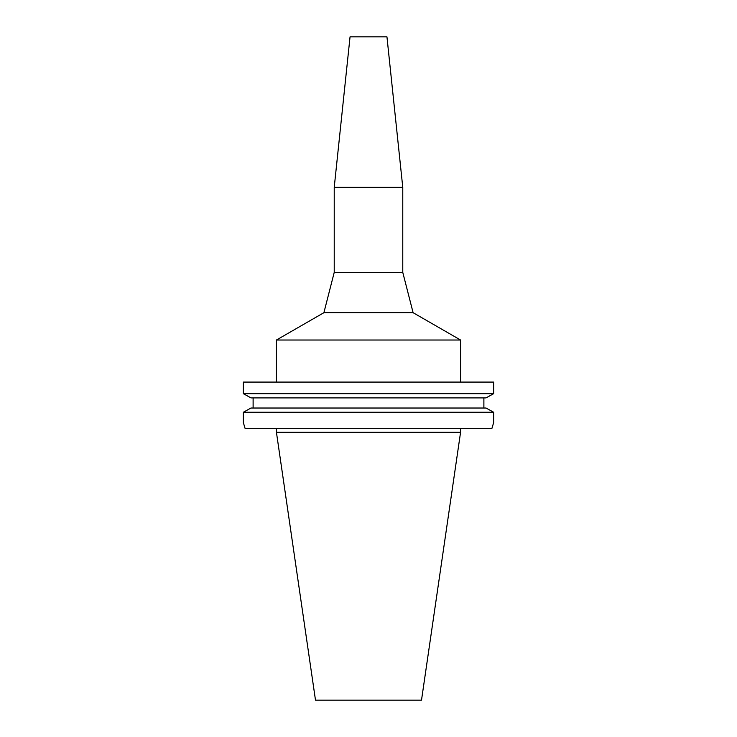<?xml version="1.0" encoding="UTF-8"?>
<svg xmlns="http://www.w3.org/2000/svg" width="737" height="737" viewBox="0 0 737 737"><rect width="100%" height="100%" fill="white"/><g stroke="black" fill="none" stroke-linecap="round" stroke-linejoin="round"><path stroke-width="1.11" d="M460.57 432.297L276.43 432.297L315.491 700.15L421.509 700.15L460.57 432.297L460.57 428.344M245.062 428.344L243.339 422.541L245.062 428.344L491.938 428.344L493.661 422.541L491.938 428.344M493.661 382.079L243.339 382.079L243.339 393.669L493.661 393.669L486.042 397.897L493.661 393.669L493.661 382.079M243.339 422.541L243.339 412.259L493.661 412.259L486.042 408.022L493.661 412.259L493.661 422.541M483.887 397.897L483.887 408.022M250.958 397.897L243.339 393.669L250.958 397.897L486.042 397.897M253.113 408.022L253.113 397.897M243.339 412.259L250.958 408.022L243.339 412.259M486.042 408.022L250.958 408.022M460.57 382.079L460.57 340.024L276.43 340.024L276.43 382.079M323.893 312.7L334.23 272.386L402.77 272.386L413.107 312.7L323.893 312.7L276.43 340.024M402.77 272.386L402.77 187.345L334.23 187.345L334.23 272.386M402.77 187.345L386.953 36.85L350.047 36.85L334.23 187.345M276.43 432.297L276.43 428.344M413.107 312.7L460.57 340.024"/></g></svg>
